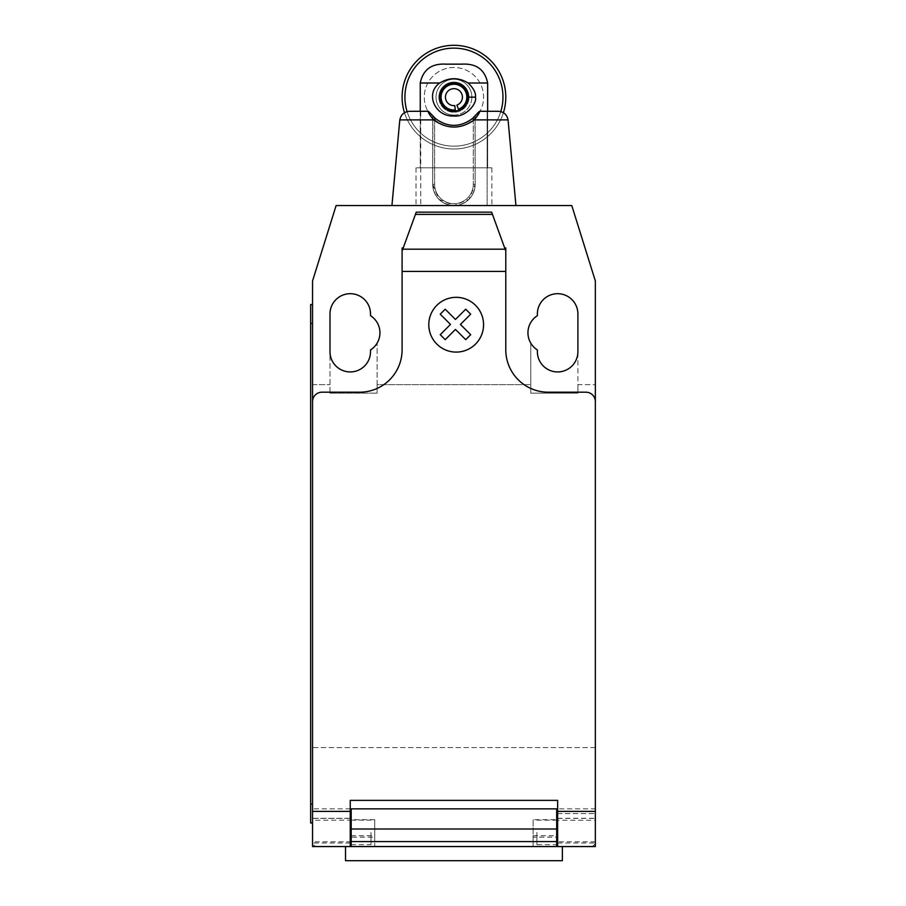 <?xml version="1.0" encoding="UTF-8"?>
<svg xmlns="http://www.w3.org/2000/svg" width="906" height="906" viewBox="0 0 906 906"><rect width="100%" height="100%" fill="white"/><g stroke="black" fill="none" stroke-linecap="round" stroke-linejoin="round"><path stroke-width="0.68" stroke-dasharray="4.53 3.4" d="M345.526 860.7L562.366 860.7M374.756 837.133L374.756 846.555L351.188 846.555L374.756 846.555L374.756 819.692L374.756 837.133L351.188 837.133L351.188 819.692L351.188 846.555L562.366 846.555L345.526 846.555L350.248 846.555L350.248 820.168L312.547 820.27L312.547 808.854L312.547 841.844A4.711 4.711 0 0 0 317.259 846.555L350.248 846.555L312.547 846.555L312.547 820.27M370.984 832.421L370.984 844.675L370.984 832.421M536.896 832.421L536.896 844.675L536.896 832.421M557.632 843.044L595.344 843.044L595.344 846.555L557.632 846.555L557.632 800.372L350.248 800.372L350.248 808.854L312.547 808.854M505.786 250.996L503.895 245.798L505.786 250.996L505.786 280.962L505.786 250.996L491.652 212.151M504.687 247.972L505.786 247.972L505.786 349.784A42.423 42.423 0 0 0 548.209 392.196L585.91 392.196A9.422 9.422 0 0 1 595.344 401.63L595.344 812.58M557.632 813.565L595.344 813.565L556.692 813.565L556.692 808.854L351.188 808.854L351.188 837.133M557.632 846.555L590.633 846.555C593.487 846.272 595.061 844.709 595.344 841.844L595.344 747.586L312.547 747.586L312.547 841.844C312.83 844.709 314.405 846.272 317.259 846.555L590.633 846.555A4.711 4.711 0 0 0 595.344 841.844L595.344 808.854L557.632 808.854M556.692 819.692L556.692 846.555L556.692 819.692L533.124 819.692L533.124 846.555L556.692 846.555L556.692 813.565M595.344 808.854L595.344 820.27L557.632 820.27M533.124 819.692L533.124 837.133L556.692 837.133M350.248 813.565L351.188 813.565M350.248 808.854L350.248 820.27M556.692 846.555L533.124 846.555L533.124 837.133M312.547 822.999L310.656 822.999L310.656 804.143L312.547 804.143L312.547 822.999L312.547 304.529L312.547 323.385L310.656 323.385L310.656 804.143M310.656 323.385L310.656 304.529L312.547 304.529M312.547 800.372L312.547 401.63A9.422 9.422 0 0 1 321.97 392.196L359.682 392.196A42.423 42.423 0 0 0 402.094 349.784L402.094 247.972L403.204 247.972L416.239 212.151M402.094 262.117L402.094 280.962L402.094 262.117M402.094 250.996L403.204 247.972M503.895 245.798L492.773 215.254M377.111 384.654L377.111 343.136L377.111 393.136L377.111 384.654L530.769 384.654L530.769 393.136L577.903 393.136L577.903 384.654L595.344 384.654L595.344 280.962L571.777 205.549L336.115 205.549L312.547 280.962L312.547 747.586L595.344 747.586L595.344 384.654L577.903 384.654L577.903 313.963A20.272 20.272 0 0 0 557.632 293.691A20.272 20.272 0 0 0 537.371 313.963L537.371 315.684A20.272 20.272 0 0 0 530.769 343.136L530.769 384.654L377.111 384.654M329.988 393.136L377.111 393.136L329.988 393.136L329.988 351.664A20.272 20.272 0 0 0 350.248 371.936A20.272 20.272 0 0 0 370.52 351.664L370.52 349.931A20.272 20.272 0 0 0 370.52 315.684L370.52 313.963A20.272 20.272 0 0 0 350.248 293.691A20.272 20.272 0 0 0 329.988 313.963L329.988 393.136M312.547 384.654L329.988 384.654L312.547 384.654M537.371 349.931A20.272 20.272 0 0 1 530.769 343.136L530.769 393.136L577.903 393.136L577.903 351.664A20.272 20.272 0 0 1 557.632 371.936A20.272 20.272 0 0 1 537.371 351.664L537.371 349.931M472.343 118.618L477.904 112.174L475.152 115.855L475.152 184.337C473.94 197.214 466.873 204.292 453.94 205.549L515.944 205.549L420.746 205.549L453.94 205.549L438.923 199.32L432.728 184.337L432.728 115.855L429.988 112.174L435.548 118.618C447.813 127.576 460.078 127.576 472.343 118.629L474.234 119.886C460.701 129.445 447.179 129.445 433.657 119.898L435.548 118.629M391.936 205.549L515.944 205.549L391.936 205.549M434.54 117.712L432.728 115.855L432.728 184.337A21.212 21.212 0 0 0 453.94 205.549A21.212 21.212 0 0 0 475.152 184.337L475.152 115.855L479.5 111.291L498.006 111.291C503.589 111.597 506.941 114.462 508.062 119.886L474.234 119.886C478.255 114.971 480.01 112.106 479.5 111.291L498.006 111.291L487.145 111.291L487.145 205.549L487.145 111.291L479.5 111.291L477.904 112.174L479.5 111.291M428.391 111.291L429.988 112.174L428.391 111.291L409.886 111.291L428.391 111.291C427.87 112.106 429.625 114.971 433.657 119.886L399.818 119.886C400.95 114.462 404.303 111.597 409.886 111.291L420.746 111.291L420.746 205.549L420.746 111.291L428.391 111.291L432.74 115.855L432.728 184.337C433.94 197.214 441.018 204.292 453.94 205.549L468.968 199.32L475.152 184.337L475.152 115.855L473.351 117.712M434.62 117.791A28.279 28.279 0 0 0 473.272 117.791A28.279 28.279 0 0 1 434.62 117.791L434.62 184.337L434.62 117.791M474.971 116.059L475.152 184.337A21.212 21.212 0 0 1 453.94 205.549A21.212 21.212 0 0 1 432.728 184.337L432.921 116.059M432.728 184.337A21.212 21.212 0 0 0 453.94 205.549L491.89 205.549L453.94 205.549A21.212 21.212 0 0 0 475.152 184.337L473.272 184.337A19.32 19.32 0 0 1 453.94 203.669A19.32 19.32 0 0 1 434.62 184.337L432.728 184.337L434.62 184.337A19.32 19.32 0 0 0 453.94 203.669A19.32 19.32 0 0 0 473.272 184.337L475.152 184.337M420.248 111.291L420.248 167.848L416.001 167.848L420.248 167.848L420.248 83.001C423.034 69.569 431.675 63.284 446.182 64.156L461.709 64.156C476.216 63.284 484.857 69.569 487.643 83.001L487.643 167.848L491.89 167.848L487.643 167.848L487.643 111.291M487.643 83.001L468.175 83.001C473.589 88.267 476.024 92.99 475.469 97.146C477.303 103.409 466.001 117.361 453.94 116.002C434.744 117.044 424.88 93.273 439.704 83.001L420.248 83.001M453.94 115.062A17.916 17.916 0 0 1 436.035 97.146A17.916 17.916 0 0 1 453.94 79.241A17.916 17.916 0 0 0 436.035 97.146A17.916 17.916 0 0 0 453.94 115.062A17.916 17.916 0 0 0 471.856 97.146A17.916 17.916 0 0 0 453.94 79.241A17.916 17.916 0 0 1 471.856 97.146A17.916 17.916 0 0 1 453.94 115.062M453.94 67.486A29.66 29.66 0 0 0 424.28 97.146A29.66 29.66 0 0 0 453.94 126.806A29.66 29.66 0 0 1 424.28 97.146A29.66 29.66 0 0 1 453.94 67.486A29.66 29.66 0 0 1 483.6 97.146A29.66 29.66 0 0 1 453.94 126.806A29.66 29.66 0 0 0 483.6 97.146A29.66 29.66 0 0 0 453.94 67.486M402.094 97.146A51.846 51.846 0 0 1 453.94 45.3A51.846 51.846 0 0 1 505.786 97.146A51.846 51.846 0 0 1 453.94 148.992A51.846 51.846 0 0 1 402.094 97.146M502.966 97.146A49.015 49.015 0 0 0 453.94 48.131A49.015 49.015 0 0 0 404.925 97.146A49.015 49.015 0 0 0 453.94 146.16A49.015 49.015 0 0 0 502.966 97.146M404.495 112.729A51.846 51.846 0 0 0 503.396 112.729M500.769 111.653A49.015 49.015 0 0 1 407.122 111.653M438.855 97.146A15.085 15.085 0 0 1 453.94 82.061A15.085 15.085 0 0 1 469.025 97.146A15.085 15.085 0 0 0 453.94 82.061A15.085 15.085 0 0 0 438.855 97.146A15.085 15.085 0 0 0 453.94 112.231A15.085 15.085 0 0 0 469.025 97.146A15.085 15.085 0 0 1 453.94 112.231A15.085 15.085 0 0 1 438.855 97.146M471.856 97.146A17.916 17.916 0 0 1 453.94 115.062A17.916 17.916 0 0 1 436.035 97.146A17.916 17.916 0 0 1 453.94 79.241A17.916 17.916 0 0 1 471.856 97.146M453.442 82.774L449.784 83.635L450.361 82.888L453.442 82.774L449.784 83.635M449.682 83.307A16.501 16.501 0 0 1 450.361 82.888M453.464 111.517L450.361 111.404A16.501 16.501 0 0 1 449.682 110.996L453.94 111.291A11.314 9.037 179.9 0 0 455.401 111.212A14.145 14.145 0 0 1 448.832 83.964A14.145 14.145 0 0 1 453.94 83.001L453.476 83.012M420.248 167.848L487.643 167.848L420.248 167.848M466.182 90.068A14.145 14.145 0 0 1 467.847 94.564L466.182 90.068M459.048 110.328L467.621 100.725A14.145 14.145 0 0 1 455.401 111.212A14.145 14.145 0 0 0 463.849 87.055A14.145 14.145 0 0 0 440.599 92.48A14.145 14.145 0 0 0 455.401 111.212L458.866 110.407C465.39 106.67 468.459 102.253 468.085 97.146C469.285 92.446 461.856 81.982 453.94 83.001M444.178 107.372L439.942 95.175M442.083 89.456L445.922 85.504M459.048 83.964L461.947 85.492M468.175 83.012C458.651 77.316 449.161 77.316 439.704 83.001M450.531 83.42C445.118 85.153 441.72 88.426 440.35 93.239C438.81 95.617 439.093 107.27 450.531 110.872L449.682 110.996M455.367 110.894L455.367 110.894A11.687 9.343 180 0 0 456.296 111.087L455.401 111.212A14.145 14.145 0 0 1 440.599 92.48A14.145 14.145 0 0 1 463.849 87.055A14.145 14.145 0 0 1 458.866 110.407L456.896 105.096A8.482 8.482 0 0 0 459.886 91.087A8.482 8.482 0 0 0 445.933 94.349A8.482 8.482 0 0 0 454.812 105.583L455.265 109.954A12.877 12.877 0 0 1 441.788 92.899A12.877 12.877 0 0 1 462.966 87.95A12.877 12.877 0 0 1 458.425 109.218M449.784 110.657L453.498 111.279M455.265 109.954L455.401 111.212M350.248 843.044L312.547 843.044M557.632 818.277L595.344 818.277M557.632 818.401L595.344 818.401M533.124 835.717L556.692 835.717M351.188 835.717L374.756 835.717M350.248 818.277L312.547 818.277M312.547 818.401L350.248 818.401M351.188 841.844L312.547 841.844M595.344 841.844L556.692 841.844M473.272 117.791L473.272 184.337L473.272 117.791M351.188 844.675L370.984 844.675M536.896 820.168L557.632 820.168M557.632 844.675L536.896 844.675M374.756 819.692L351.188 819.692M351.188 820.168L370.984 820.168M416.001 167.848L416.001 205.549M491.89 167.848L491.89 205.549"/><path stroke-width="1.36" d="M345.526 846.555L345.526 860.7L562.366 860.7L562.366 846.555M595.344 820.27L595.344 843.044M402.762 249.184L416.239 212.151L491.652 212.151L505.786 250.996L505.786 271.415L402.094 271.415L402.094 250.996L402.762 249.184L505.129 249.184M492.456 214.382L415.424 214.382M416.239 212.151L491.652 212.151M505.786 250.996L505.786 247.972L504.687 247.972M505.786 271.415L505.786 349.784A42.423 42.423 0 0 0 548.209 392.196L585.91 392.196A9.422 9.422 0 0 1 595.344 401.63L595.344 811.38L557.632 811.38L557.632 846.555L595.344 846.555L595.344 811.38M595.344 401.63L595.344 280.962L571.777 205.549L336.115 205.549L312.547 280.962L312.547 401.63A9.422 9.422 0 0 1 321.97 392.196L359.682 392.196A42.423 42.423 0 0 0 402.094 349.784L402.094 271.415M312.547 401.63L312.547 811.38L350.248 811.38L350.248 800.372L557.632 800.372L557.632 811.38M556.692 813.565L557.632 813.565M556.692 829.001L556.692 808.854L351.188 808.854L351.188 841.595L556.692 841.595L556.692 829.001L351.188 829.001M350.248 813.565L351.188 813.565M351.188 841.595L351.188 846.555L556.692 846.555L556.692 841.595M312.547 811.38L312.547 846.555L350.248 846.555L350.248 811.38M350.248 846.555L351.188 846.555L350.248 846.555M556.692 846.555L557.632 846.555M310.656 804.143L310.656 323.385L312.547 323.385L312.547 804.143L310.656 804.143L310.656 822.999L312.547 822.999M312.547 304.529L310.656 304.529L310.656 323.385M403.204 247.972L402.094 247.972L402.094 250.996M537.371 315.684A20.272 20.272 0 0 0 537.371 349.931L537.371 351.664A20.272 20.272 0 0 0 557.632 371.936A20.272 20.272 0 0 0 577.903 351.664L577.903 313.963A20.272 20.272 0 0 0 557.632 293.691A20.272 20.272 0 0 0 537.371 313.963L537.371 315.684M370.52 349.931A20.272 20.272 0 0 0 370.52 315.684L370.52 313.963A20.272 20.272 0 0 0 350.248 293.691A20.272 20.272 0 0 0 329.988 313.963L329.988 351.664A20.272 20.272 0 0 0 350.248 371.936A20.272 20.272 0 0 0 370.52 351.664L370.52 349.931M479.5 111.291C480.01 112.106 478.255 114.971 474.234 119.886L508.062 119.886L515.944 205.549L508.062 119.886C506.941 114.462 503.589 111.597 498.006 111.291L479.5 111.291L472.343 118.618C460.078 127.576 447.813 127.576 435.548 118.629L428.391 111.291C427.87 112.106 429.625 114.971 433.657 119.886C447.179 129.445 460.701 129.445 474.234 119.898L472.343 118.629M391.936 205.549L399.818 119.886L391.936 205.549M433.951 117.146L434.54 117.712M473.351 117.712L473.929 117.157M435.548 118.629L433.657 119.886L399.818 119.886M428.391 111.291L409.886 111.291C404.325 111.585 400.973 114.439 399.829 119.83M420.248 83.001L439.704 83.001C424.869 93.273 434.744 117.044 453.94 116.002C465.99 117.361 477.303 103.42 475.469 97.146C476.024 92.99 473.589 88.278 468.175 83.012L487.643 83.001C484.857 69.569 476.216 63.284 461.709 64.156L446.182 64.156C431.675 63.284 423.034 69.569 420.248 83.001L420.248 111.291M503.396 112.729A51.846 51.846 0 0 0 453.94 45.3A51.846 51.846 0 0 0 404.495 112.729M407.122 111.653A49.015 49.015 0 0 1 453.94 48.131A49.015 49.015 0 0 1 500.769 111.653M445.922 85.504L448.832 83.964A14.145 14.145 0 0 1 466.182 90.068L461.947 85.492M467.847 94.564A14.145 14.145 0 0 1 467.621 100.725L467.847 94.564M439.704 83.001C449.24 77.304 458.742 77.304 468.187 83.012M455.786 111.166L455.401 111.212A14.145 14.145 0 0 1 448.832 83.964L453.94 83.001L459.048 83.964A14.145 14.145 0 0 1 459.048 110.328L453.94 111.291L448.832 110.328L444.178 107.372M439.942 95.175L442.083 89.456M459.048 110.328A14.145 14.145 0 0 1 458.866 110.407L456.896 105.096A8.482 8.482 0 0 0 459.886 91.087A8.482 8.482 0 0 0 445.933 94.349A8.482 8.482 0 0 0 454.812 105.583L455.265 109.954A12.877 12.877 0 0 1 441.788 92.899A12.877 12.877 0 0 1 462.966 87.95A12.877 12.877 0 0 1 458.425 109.218M456.296 111.087A14.145 14.145 0 0 1 455.367 110.894M453.94 83.001A14.145 14.145 0 0 1 459.048 83.964M455.401 111.212L455.265 109.954M487.643 111.291L487.643 83.001M470.678 334.688L465.707 339.671L455.446 329.41L445.208 339.671L440.225 334.688L450.475 324.427L440.225 314.178L445.208 309.206L455.446 319.456L465.707 309.206L470.678 314.178L460.429 324.427L470.678 334.688M483.566 324.71A27.384 27.384 0 0 0 442.49 300.996A27.384 27.384 0 0 0 442.49 348.425A27.384 27.384 0 0 0 483.566 324.71M557.632 808.854L556.692 808.854M556.692 818.277L557.632 818.277M351.188 808.854L350.248 808.854M351.188 818.277L350.248 818.277M475.469 97.146L468.085 97.146M350.248 844.675L351.188 844.675M556.692 820.168L557.632 820.168M557.632 844.675L556.692 844.675M350.248 820.168L351.188 820.168"/></g></svg>
